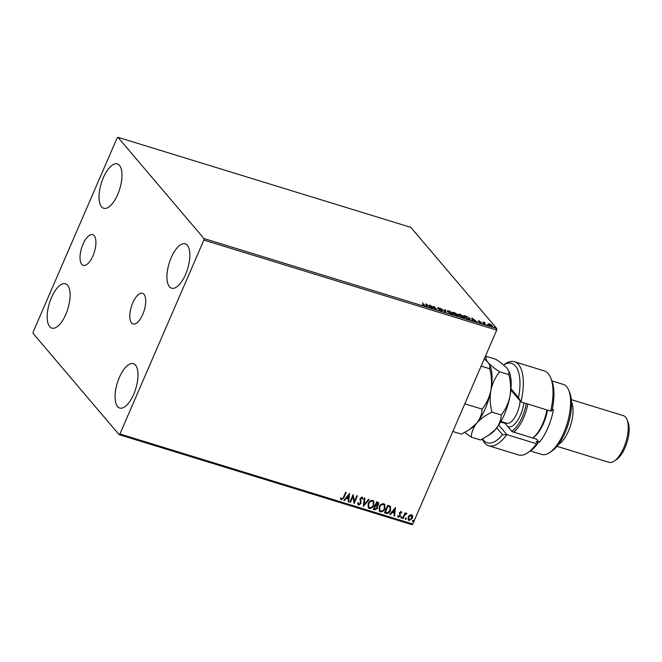 <?xml version="1.0" encoding="UTF-8"?>
<svg xmlns="http://www.w3.org/2000/svg" width="662" height="662" viewBox="0 0 662 662"><rect width="100%" height="100%" fill="white"/><g stroke="black" fill="none" stroke-linecap="round" stroke-linejoin="round"><path stroke-width="0.99" d="M83.015 244.179A16.062 6.686 -72.9 0 0 83.255 265.379A16.062 6.686 -72.9 0 0 92.937 255.863A16.062 6.686 -72.9 0 0 92.697 234.662A16.062 6.686 -72.9 0 0 83.015 244.179M132.797 302.774A16.062 6.686 -72.9 0 0 133.037 323.975A16.062 6.686 -72.9 0 0 142.719 314.467A16.062 6.686 -72.9 0 0 142.479 293.266A16.062 6.686 -72.9 0 0 132.797 302.774M185.559 274.449A23.195 9.649 107.1 0 1 171.582 288.185A23.195 9.649 107.1 0 1 171.235 257.584A23.195 9.649 107.1 0 1 185.211 243.848A23.195 9.649 107.1 0 1 185.559 274.449M65.819 314.376A23.195 9.649 107.1 0 1 51.835 328.112A23.195 9.649 107.1 0 1 51.487 297.511A23.195 9.649 107.1 0 1 65.472 283.775A23.195 9.649 107.1 0 1 65.819 314.376M117.679 194.537A23.195 9.649 107.1 0 1 103.694 208.273A23.195 9.649 107.1 0 1 103.346 177.673A23.195 9.649 107.1 0 1 117.323 163.936A23.195 9.649 107.1 0 1 117.679 194.537M133.707 394.287A23.195 9.649 107.1 0 1 119.723 408.024A23.195 9.649 107.1 0 1 119.375 377.414A23.195 9.649 107.1 0 1 133.352 363.678A23.195 9.649 107.1 0 1 133.707 394.287M33.1 333.416L119.086 434.636L119.938 433.991L203.855 240.074L203.946 238.543L117.96 137.324L117.108 137.969L33.191 331.885L33.1 333.416M119.938 433.991L412.798 524.031L411.946 524.676L119.086 434.636M492.131 325.994L491.419 326.3L488.333 324.488L488.2 323.85L489.425 323.95L491.278 324.794L492.735 326.3M484.907 324.272L482.979 321.997L485.014 322.651L484.261 322.932L485.478 324.446L484.907 324.272M484.658 322.692L484.096 323.313M478.221 321.434L478.99 320.739L481.531 322.775L479.445 322.394L480.968 322.609L478.403 321.004L478.99 320.739L478.403 321.004M481.365 323.164L481.531 322.775L480.885 323.056M480.513 322.932L480.968 322.609M468.448 319.208L466.718 318.679L464.079 315.567L467.066 316.568L470.003 318.571L470.334 319.341L468.448 319.208M457.657 315.526L455.679 315.278L453.04 312.174L454.082 312.497L456.449 313.796L458.327 315.782M455.952 313.937L456.449 313.796L456.25 314.4M445.675 312.207L440.66 308.368L445.087 311.471L444.889 309.667L445.509 309.857L445.675 312.207M432.725 308.227L429.514 304.942L435.199 308.401L433.8 306.258L436.44 309.369L430.763 305.91L432.725 308.227M423.746 304.694L422.563 302.807L424.35 304.901C425.054 305.538 424.913 305.761 423.912 305.571L422.207 304.785L423.639 305.256L423.746 304.694L423.556 305.447M423.92 305.687L424.35 304.901C425.054 305.538 424.913 305.761 423.912 305.571M203.946 238.543L496.806 328.584L410.812 227.364L117.96 137.324M425.898 303.825L431.012 307.698L428.777 306.274L426.692 305.637L426.775 306.398L426.154 306.208L425.898 303.825M441.364 310.602L438.79 309.642L441.314 310.296L437.59 307.896L438.294 307.582L440.18 308.55L438.145 308.062L442.034 310.834M440.635 310.701L441.314 310.296M437.59 307.896L438.186 307.83M438.558 307.896L438.045 308.302M452.916 313.689L453.213 313.374C454 314.276 453.52 314.524 451.757 314.136L447.512 311.637L447.198 310.859L448.935 310.85L453.213 313.374L453.528 314.119M463.963 317.081L464.261 316.767C465.047 317.669 464.558 317.925 462.796 317.528L458.559 315.029L458.245 314.251L459.982 314.251L464.261 316.767L464.575 317.52M471.799 317.942L476.913 321.806L472.594 319.746L472.676 320.507L472.056 320.317L471.799 317.942M482.912 323.495L483.864 323.784L483.061 323.627M487.298 324.843L488.25 325.133L487.447 324.976M494.44 327.036L495.391 327.326L494.588 327.169M409.588 515.202L411.524 514.746L412.666 516.145L412.368 518.296L409.033 520.522L408.28 520.034L408.173 517.005L409.588 515.202M402.595 518.429L405.012 512.86L405.583 513.033L405.227 513.853L406.617 513.24L406.435 514.076L404.896 514.846L403.166 518.603L402.595 518.429M406.617 513.24L406.965 513.563L406.369 513.993M406.435 514.076L406.079 513.72L404.896 514.846M401.089 511.544L401.851 512.678L401.313 513.05L400.833 512.239L399.956 512.818L400.394 516.037L398.491 517.279L397.647 516.161L398.193 515.748L398.723 516.575L399.807 515.888L399.368 512.669L401.47 511.8M401.313 513.05L400.684 512.057L399.956 512.818M399.807 512.636L400.245 515.864L398.491 517.279L397.647 516.161M398.193 515.748L398.723 516.575M390.481 506.372L390.588 510.526C389.719 512.752 388.238 513.704 386.136 513.364L384.407 512.835L387.709 505.214L390.605 506.513M378.482 502.532L378.457 504.378L377.059 505.785L377.539 508.275L374.849 509.897L373.36 509.442L376.661 501.813L378.556 502.615L378.606 504.552L377.39 506.149M363.364 506.364L364.282 498.006L364.903 498.205L364.208 504.543L368.519 499.313L369.139 499.504L363.364 506.364M350.413 502.384L349.842 502.21L353.144 494.58L354.393 501.415L356.859 495.722L357.43 495.904L354.129 503.525L352.871 496.715L350.413 502.384L349.892 502.094M345.986 492.387L343.81 497.419L341.451 499.851L340.425 498.536L340.971 498.039L341.782 499.065L343.421 497.344L345.622 492.271L346.193 492.445L343.959 497.592L341.451 499.851L340.872 499.471M412.798 524.031L496.715 330.115L203.855 240.074M349.528 493.471L348.7 501.862L348.08 501.664L348.369 498.991L346.284 498.345L344.463 500.555L343.843 500.364L349.528 493.471M361.94 497.998L360.418 498.445L360.881 503.352L358.572 505.114L357.621 502.938L358.25 502.69L358.862 504.32L360.467 503.343L359.979 498.478L362.081 497.112L362.95 498.842L362.304 499.173L361.733 497.89L360.567 498.627L361.03 503.534L358.572 505.114L358.018 504.758M362.081 497.112L362.553 497.419M368.138 503.55C369.04 501.366 370.563 500.307 372.714 500.381L373.74 501.035L373.873 505.272C372.963 507.464 371.44 508.507 369.288 508.408L368.295 507.771L368.138 503.55M379.185 506.951C380.087 504.758 381.61 503.708 383.761 503.774L384.788 504.436L384.92 508.673C384.01 510.857 382.487 511.908 380.336 511.809L379.343 511.163L379.185 506.951M395.421 507.58L394.602 515.971L393.973 515.781L394.271 513.1L392.185 512.462L390.365 514.672L389.744 514.473L395.421 507.58M401.023 517.336L401.768 516.848L401.975 517.626L401.222 518.114L400.866 517.154M401.768 516.848L401.975 517.626L401.073 517.941M405.401 518.685L406.154 518.197L406.352 518.975L405.599 519.463L405.252 518.503M406.154 518.197L406.352 518.975L405.45 519.289M412.542 520.878L413.295 520.39L413.493 521.168L412.74 521.664L412.393 520.704M413.295 520.39L413.493 521.168L412.592 521.482M496.806 328.584L496.715 330.115M341.294 499.669L340.806 499.371M340.822 497.865L341.451 498.842M349.437 493.571L348.7 501.862M348.551 501.68L348.088 501.539M346.284 498.345L348.369 498.991M346.135 498.172L344.463 500.555M348.775 495.325L346.714 497.46L348.469 498.13L348.775 495.325L346.871 497.642M353.136 494.597L354.393 501.415M357.223 495.838L354.129 503.525M350.264 502.21L352.871 496.715M358.415 504.941L357.943 504.659M358.101 502.516L358.713 504.138M361.924 496.93L362.95 498.842M362.801 498.66L362.28 498.933M364.737 498.147L364.208 504.543M368.899 499.429L363.388 506.116M373.658 500.952L373.873 505.272M373.724 505.098C372.814 507.282 371.283 508.333 369.139 508.234L369.288 508.408M369.139 508.234L368.221 507.68M373.087 501.589L372.251 500.993C370.513 500.935 369.288 501.788 368.56 503.55L368.767 507.034M373.302 505.098L373.169 501.68L372.4 501.167C370.662 501.117 369.437 501.97 368.717 503.724L368.833 507.125L369.603 507.622C371.341 507.713 372.574 506.869 373.302 505.098M377.059 505.785L377.539 508.275M377.39 508.093L374.849 509.897M374.7 509.723L373.409 509.326M376.777 506.562L375.346 505.826L374.121 508.656L374.924 509.037L376.968 508.093L376.661 506.455L375.503 506L374.27 508.838M377.928 503.178L376.744 502.599L375.685 505.04L378.027 504.394L376.893 502.772L375.834 505.214M377.34 502.781L377.861 503.087M384.705 504.353L384.92 508.673M384.763 508.49C383.861 510.683 382.33 511.726 380.187 511.627L380.336 511.809M380.187 511.627L379.268 511.072M384.134 504.99L383.298 504.386C381.56 504.336 380.336 505.189 379.607 506.943L379.806 510.427M384.349 508.49L384.208 505.073L383.447 504.568C381.709 504.51 380.485 505.363 379.765 507.125L379.88 510.518L380.65 511.014C382.388 511.105 383.621 510.261 384.349 508.49M390.332 506.198L390.439 510.352C389.57 512.578 388.089 513.522 385.987 513.191L386.136 513.364M385.987 513.191L384.457 512.719M389.943 507.084L387.791 505.991L385.168 512.057L387.543 512.694L390.017 510.352L389.868 507.001L387.94 506.173L385.317 512.231M395.338 507.688L394.602 515.971M394.444 515.789L393.989 515.648M392.185 512.462L394.271 513.1M392.036 512.28L390.365 514.672M394.676 509.434L392.616 511.577L394.362 512.239L394.676 509.434L392.765 511.751M400.94 511.362L401.851 512.678M401.702 512.496L401.255 512.802M401.155 512.868L400.684 512.057L401.155 512.868M398.342 517.105L397.887 516.832M398.044 515.566L398.574 516.393L398.044 515.566M401.619 516.666L401.817 517.452M405.376 512.967L405.227 513.853M404.747 514.672L403.166 518.603M406.005 518.015L406.203 518.801M412.186 515.135L412.666 516.145M412.517 515.963L412.368 518.296M412.219 518.114L409.033 520.522M408.884 520.34L408.206 519.943M411.648 515.673L411.077 515.259L408.595 517.005L409.174 519.653M408.595 517.005L409.323 519.836L408.727 519.397M409.323 519.836L411.789 518.123L411.226 515.433L408.744 517.188M411.574 515.582L411.077 515.259M413.146 520.208L413.345 520.994M424.16 305.339C424.863 305.976 424.723 306.2 423.721 306.01M425.964 304.412L426.485 304.818M426.535 306.324L426.692 305.637M428.173 306.092L426.576 304.594L426.593 305.861M426.477 305.827L426.667 305.389L428.264 305.885M426.576 304.594L426.667 305.389M437.4 308.335L438.112 308.02M438.376 308.335L437.954 308.5M444.947 310.18L445.509 309.857M445.327 310.296L445.518 312.083M447.198 311.123L447.901 311.09M453.023 313.813L453.329 314.293M452.634 314.342L452.642 313.2L449.225 311.181C447.826 310.875 447.438 311.082 448.083 311.81L451.459 313.813C452.891 314.127 453.288 313.929 452.642 313.2M447.959 312.083L447.826 311.19L447.62 311.752M456.267 314.227L456.126 314.673M454.72 314.152L455.696 314.061M454.471 312.853L453.875 312.671L454.728 313.664L455.886 313.623L454.471 312.853M455.795 314.301L455.886 313.623M454.827 314.185L455.017 313.755M455.282 314.069L455.977 315.137L457.591 315.22L455.282 314.069M457.5 315.89L457.591 315.22M458.245 314.524L458.948 314.491M464.07 317.206L464.376 317.694M463.681 317.735L463.69 316.593L460.272 314.574C458.874 314.268 458.485 314.483 459.13 315.203L462.506 317.206C463.938 317.528 464.335 317.321 463.69 316.593M459.006 315.476L458.874 314.582L458.667 315.153M468.986 319.365L469.432 318.389L467.066 316.568M469.821 319.001L470.136 319.498M468.911 319.547L469.242 318.827M464.782 316.395L467.024 318.538L469.101 319.117L469.432 318.389M467.016 316.775L464.923 316.064M471.857 318.53L472.378 318.927M472.436 320.433L472.594 319.746M474.075 320.201L472.478 318.703L472.494 319.978M472.378 319.936L472.569 319.506L474.166 319.994M472.478 318.703L472.569 319.506M480.852 322.799L481.34 323.213M483.649 322.94L484.327 322.874M488.01 324.289L489.235 324.388M488.788 324.926L488.73 324.248L488.531 324.703M491.949 325.605L489.657 324.231L488.904 324.661L491.179 326.018L491.949 325.605L491.932 326.457M482.557 438.972A41.507 17.27 -72.9 0 0 502.541 434.694L496.732 427.859M488.655 445.758L518.371 454.893A43.949 18.288 -72.9 0 0 527.796 452.7A43.949 18.288 -72.9 0 0 536.551 443.755L506.844 434.62A43.949 18.288 107.1 0 1 488.655 445.758A43.949 18.288 107.1 0 1 482.284 439.113M498.726 425.07L506.844 434.62L502.541 434.694M568.741 390.332L569.783 392.922A34.184 14.225 107.1 0 1 565.191 432.493A34.184 14.225 107.1 0 1 551.918 451.029L549.601 452.585A36.625 15.243 -72.9 0 0 563.817 432.733A36.625 15.243 -72.9 0 0 568.741 390.332A36.625 15.243 -72.9 0 0 563.271 384.407L551.934 380.923M571.48 401.884A24.42 10.162 107.1 0 1 568.534 430.896A24.42 10.162 107.1 0 1 558.356 444.574M626.997 419.6L628.031 422.19A21.978 9.144 107.1 0 1 625.077 447.628A21.978 9.144 107.1 0 1 616.545 459.544L614.237 461.1A24.42 10.162 -72.9 0 0 623.712 447.868A24.42 10.162 -72.9 0 0 626.997 419.6A24.42 10.162 -72.9 0 0 623.347 415.645L571.314 399.649M552.282 409.348L553.457 409.712A36.625 15.243 -72.9 0 1 547.904 427.834A36.625 15.243 -72.9 0 1 539.315 442.39L536.129 441.413L537.842 443.424A41.507 17.27 107.1 0 1 530.113 451.136L527.796 452.7M550.693 411.077A43.949 18.288 -72.9 0 0 550.767 377.994L551.81 380.584A41.507 17.27 107.1 0 1 551.984 410.746L550.693 411.077L520.986 401.942L510.874 390.034M550.767 377.994A43.949 18.288 -72.9 0 0 544.197 370.877L514.49 361.742A43.949 18.288 107.1 0 1 520.986 401.942L518.569 397.647A41.507 17.27 -72.9 0 0 503.583 364.961M503.559 364.944L505.056 363.943A43.949 18.288 107.1 0 1 514.49 361.742M510.99 388.735L518.569 397.647M530.411 450.938L541.739 454.422A36.625 15.243 -72.9 0 0 549.601 452.585M504.543 422.546A18.313 7.621 107.1 0 0 505.114 423.357L512.181 431.674L536.584 439.179L539.315 442.39M536.551 443.755L537.842 443.424M556.965 446.329L608.99 462.324A24.42 10.162 -72.9 0 0 614.237 461.1M511.784 431.202A25.636 10.666 -72.9 0 0 526.116 404.3A25.636 10.666 -72.9 0 0 526.249 403.555M527.821 404.035A26.861 11.18 107.1 0 1 527.738 404.465A26.861 11.18 107.1 0 1 513.563 432.096M547.474 410.084A25.636 10.666 107.1 0 1 547.333 410.829A25.636 10.666 107.1 0 1 533.498 437.417L532.67 437.971A26.861 11.18 -72.9 0 0 546.837 410.341A26.861 11.18 -72.9 0 0 546.92 409.91M484.253 358.903L488.126 362.586L489.847 365.267L489.739 368.759L481.133 366.119M489.739 368.759C491.626 376.049 492.007 383.281 490.856 390.464C489.317 397.531 486.404 403.754 482.126 409.133L464.823 403.812M482.126 409.133C481.986 413.973 480.182 418.641 476.714 423.142L469.317 429.63L461.447 434.131L452.849 431.483M489.855 365.267L490.219 366.194A36.625 15.243 107.1 0 1 490.856 390.464A36.625 15.243 107.1 0 1 476.714 423.142A36.625 15.243 107.1 0 1 471.079 428.446L469.317 429.63M464.707 432.427L471.294 437.152C471.435 432.319 473.247 427.652 476.714 423.142C480.529 418.814 485.618 415.148 491.974 412.161C490.079 404.879 489.706 397.639 490.856 390.464C492.396 383.389 495.308 377.158 499.587 371.787C494.473 368.453 490.658 365.383 488.126 362.586C486.024 359.946 485.486 357.885 486.52 356.413L484.998 357.182M486.52 356.413L495.772 359.259C500.886 362.594 504.701 365.664 507.224 368.461L509.318 372.061A36.625 15.243 107.1 0 1 509.955 396.331A36.625 15.243 107.1 0 1 495.813 429.017A36.625 15.243 107.1 0 1 490.178 434.313L480.546 439.998L471.294 437.152M508.954 371.142L508.838 374.634C510.725 381.916 511.105 389.157 509.955 396.331C508.408 403.406 505.503 409.637 501.225 415.008C501.084 419.84 499.28 424.516 495.813 429.017L488.415 435.505M501.225 415.008L491.974 412.161M508.838 374.634L499.587 371.787M505.114 423.357L500.637 421.975M500.944 421.437L506.736 423.217A17.088 7.108 -72.9 0 0 519.629 404.639A17.088 7.108 -72.9 0 0 520.133 400.932M523.882 402.827A20.017 8.333 107.1 0 1 523.526 405.036A20.017 8.333 107.1 0 1 507.837 426.568M505.569 423.895A20.017 8.333 107.1 0 1 505.139 422.728M441.405 310.519L441.215 310.958M438.07 307.888L437.888 308.327M469.706 318.993L469.515 319.423M478.916 321.037L478.725 321.467M481.034 322.766L480.844 323.197M484.228 322.717L484.038 323.155"/></g></svg>

